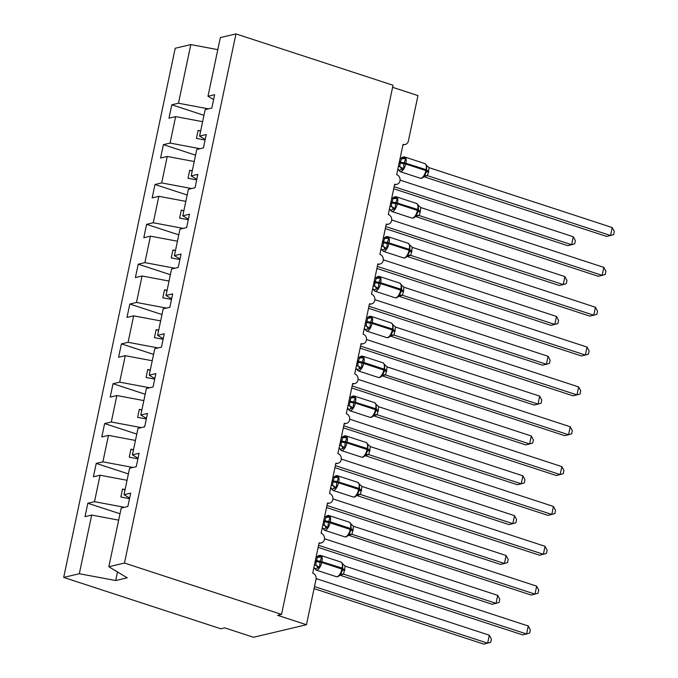 <?xml version="1.0" encoding="UTF-8"?>
<svg xmlns="http://www.w3.org/2000/svg" width="678" height="678" viewBox="0 0 678 678"><rect width="100%" height="100%" fill="white"/><g stroke="black" fill="none" stroke-linecap="round" stroke-linejoin="round"><path stroke-width="1.02" d="M208.46 108.853L178.467 103.234L190.823 44.579L175.204 48.274L63.698 577.419L220.765 628.769L224.664 627.845L253.487 637.269L306.456 624.735L277.633 615.319L281.531 614.395L393.037 85.25L235.961 33.9L220.35 37.595L207.985 96.251L214.646 94.674L211.824 108.056L205.163 109.633L199.586 136.092L206.248 134.515L203.425 147.906L196.764 149.482L191.196 175.941L197.849 174.365L195.035 187.747L188.374 189.323L182.797 215.782L189.459 214.206L186.636 227.596L179.975 229.172L174.399 255.631L181.06 254.055L178.238 267.437L171.576 269.013L166 295.472L172.661 293.896L169.839 307.287L163.178 308.863L157.61 335.322L164.262 333.746L161.44 347.128L154.787 348.704L149.211 375.163L155.872 373.586L153.05 386.977L146.389 388.553L140.812 415.012L147.473 413.436L144.651 426.818L137.99 428.394L132.413 454.853L139.075 453.277L136.253 466.667L129.591 468.244L124.015 494.703L130.676 493.126L127.854 506.508L121.201 508.085L108.836 566.74L124.455 563.045L235.961 33.9M119.998 513.771L87.835 503.262L94.496 501.686L124.489 507.305M63.698 577.419L79.318 573.724L91.674 515.068L85.013 516.644L87.835 503.262M91.674 515.068L118.658 520.136M392.604 87.301L417.962 95.59L408.385 141.016A5.017 4.407 76.7 0 1 405.224 144.482A5.017 4.407 76.7 0 1 403.054 144.38L396.672 174.67A5.017 4.407 -103.3 0 1 400.105 179.653A5.017 4.407 -103.3 0 1 396.825 184.331A5.017 4.407 -103.3 0 1 394.664 184.23L388.282 214.511A5.017 4.407 -103.3 0 1 391.714 219.502A5.017 4.407 -103.3 0 1 388.426 224.172A5.017 4.407 -103.3 0 1 386.265 224.071L379.883 254.36A5.017 4.407 -103.3 0 1 383.316 259.343A5.017 4.407 -103.3 0 1 380.027 264.022A5.017 4.407 -103.3 0 1 377.866 263.92L371.485 294.201A5.017 4.407 -103.3 0 1 374.917 299.193A5.017 4.407 -103.3 0 1 371.637 303.863A5.017 4.407 -103.3 0 1 369.468 303.761L363.086 334.051A5.017 4.407 -103.3 0 1 366.518 339.034A5.017 4.407 -103.3 0 1 363.239 343.712A5.017 4.407 -103.3 0 1 361.077 343.61L354.696 373.892A5.017 4.407 -103.3 0 1 358.12 378.883A5.017 4.407 -103.3 0 1 354.84 383.553A5.017 4.407 -103.3 0 1 352.679 383.451L346.297 413.741A5.017 4.407 -103.3 0 1 349.729 418.724A5.017 4.407 -103.3 0 1 346.441 423.403A5.017 4.407 -103.3 0 1 344.28 423.301L337.898 453.582A5.017 4.407 -103.3 0 1 341.331 458.574A5.017 4.407 -103.3 0 1 338.051 463.244A5.017 4.407 -103.3 0 1 335.881 463.142L329.5 493.431A5.017 4.407 -103.3 0 1 332.932 498.415A5.017 4.407 -103.3 0 1 329.652 503.093A5.017 4.407 -103.3 0 1 327.491 502.991L321.109 533.272A5.017 4.407 -103.3 0 1 324.533 538.264A5.017 4.407 -103.3 0 1 321.253 542.934A5.017 4.407 -103.3 0 1 319.092 542.841L312.711 573.122A5.017 4.407 -103.3 0 1 316.024 579.317L306.456 624.735M128.396 473.93L96.234 463.413L102.895 461.837L132.888 467.464M94.496 501.686L100.073 475.227L93.411 476.804L96.234 463.413M100.073 475.227L127.057 480.287M136.795 434.081L104.632 423.572L111.294 421.996L141.287 427.615M102.895 461.837L108.472 435.378L101.81 436.954L104.632 423.572M108.472 435.378L135.456 440.446M145.185 394.24L113.023 383.723L119.684 382.146L149.677 387.774M111.294 421.996L116.862 395.537L110.209 397.113L113.023 383.723M116.862 395.537L143.846 400.596M153.584 354.391L121.421 343.882L128.083 342.305L158.076 347.924M119.684 382.146L125.261 355.687L118.599 357.264L121.421 343.882M125.261 355.687L152.245 360.755M161.983 314.55L129.82 304.032L136.481 302.456L166.474 308.083M128.083 342.305L133.659 315.846L126.998 317.423L129.82 304.032M133.659 315.846L160.644 320.906M170.381 274.7L138.219 264.191L144.88 262.615L174.873 268.234M136.481 302.456L142.058 275.997L135.397 277.573L138.219 264.191M142.058 275.997L169.042 281.065M178.78 234.859L146.618 224.342L153.27 222.765L183.263 228.393M144.88 262.615L150.448 236.156L143.795 237.732L146.618 224.342M150.448 236.156L177.433 241.215M187.17 195.01L155.008 184.501L161.669 182.924L191.662 188.543M153.27 222.765L158.847 196.306L152.186 197.883L155.008 184.501M158.847 196.306L185.831 201.374M195.569 155.169L163.406 144.651L170.068 143.075L200.061 148.702M161.669 182.924L167.246 156.465L160.584 158.042L163.406 144.651M167.246 156.465L194.23 161.525M129.634 498.084L124.015 494.703M138.032 458.235L132.413 454.853M146.431 418.394L140.812 415.012M154.821 378.544L149.211 375.163M163.22 338.703L157.61 335.322M171.619 298.854L166 295.472M180.017 259.013L174.399 255.631M188.408 219.164L182.797 215.782M196.806 179.323L191.196 175.941M205.205 139.473L199.586 136.092M178.467 103.234L171.805 104.81L168.983 118.192L175.644 116.616L202.629 121.676M203.968 115.319L171.805 104.81M213.604 99.632L207.985 96.251M170.068 143.075L175.644 116.616M125.108 489.533L122.532 489.05L120.853 497.016L129.515 498.644M133.507 449.684L130.93 449.2L129.252 457.175L137.914 458.794M141.905 409.843L139.329 409.359L137.642 417.326L146.312 418.953M150.296 369.993L147.719 369.51L146.041 377.485L154.703 379.104M158.694 330.152L156.118 329.669L154.44 337.636L163.101 339.263M167.093 290.303L164.517 289.82L162.839 297.795L171.5 299.413M175.492 250.462L172.915 249.979L171.237 257.945L179.899 259.572M183.882 210.612L181.306 210.129L179.628 218.104L188.289 219.723M192.281 170.771L189.704 170.288L188.026 178.255L196.688 179.882M200.68 130.922L198.103 130.439L196.425 138.414L205.087 140.032M190.823 44.579L217.808 49.638M79.318 573.724L115.692 580.546L127.218 577.817L108.836 566.74M124.455 563.045L281.531 614.395M115.692 580.546L117.497 571.961M200.603 131.261L198.103 130.439M192.213 171.102L189.704 170.288M183.814 210.951L181.306 210.129M175.416 250.792L172.915 249.979M167.017 290.642L164.517 289.82M158.627 330.483L156.118 329.669M150.228 370.332L147.719 369.51M141.829 410.173L139.329 409.359M133.43 450.023L130.93 449.2M125.04 489.863L122.532 489.05M400.995 158.44A3.678 3.551 44.1 0 1 400.961 158.474L403.919 157.745L405.673 158.508L403.952 163.686L403.512 168.788L399.766 170.161L398.639 169.941M612.226 227.545L614.302 231.435L613.632 234.622L610.547 235.512L612.226 227.545L429.123 167.678L427.572 175.695A3.678 3.551 44.1 0 0 424.106 176.738L421.792 178.28L420.275 178.221A7.187 3.034 -71.9 0 0 421.072 178.246A7.187 3.034 -71.9 0 0 425.86 170.593L426.716 171.127L424.055 176.788L606.657 236.436L610.547 235.512L427.572 175.695L423.725 176.611M400.147 158.211L402.512 158.779L405.673 158.508M398.359 166.686L399.825 166.627L400.139 162.974L401.503 158.652M398.469 166.178L399.698 166.585M428.606 172.288A3.678 0.831 -168.1 0 1 426.716 171.127L426.513 165.135M403.512 168.788L399.825 166.627M424.25 175.568L427.445 175.653M426.411 165.288L429.123 167.678M393.706 188.764L567.706 245.648L571.605 244.724L573.283 236.758L400.096 180.136M573.283 236.758L575.359 240.648L574.681 243.834L571.605 244.724L394.138 186.713M392.604 198.29A3.678 3.551 44.1 0 1 392.57 198.323L395.52 197.595L397.283 198.349L395.554 203.527L395.113 208.638L391.367 210.002L390.24 209.79M603.835 267.386L605.903 271.285L605.234 274.463L602.157 275.361L419.165 215.553A3.678 3.551 44.1 0 0 415.707 216.579L598.259 276.277L602.157 275.361L603.835 267.386L420.724 207.527L420.207 212.129A3.678 0.831 -168.1 0 1 418.326 210.968L415.69 216.604L413.394 218.121L411.885 218.07A7.187 3.034 -71.9 0 0 412.673 218.087A7.187 3.034 -71.9 0 0 417.47 210.443L418.326 210.968L418.521 210.011L418.114 204.976M419.165 215.553L415.334 216.46M420.207 212.129L419.174 215.536M391.748 198.052L394.121 198.629L397.283 198.349M389.96 206.527L391.426 206.468L391.74 202.824L393.113 198.493M390.07 206.027L391.299 206.426M395.113 208.638L391.426 206.468M415.851 215.418L419.046 215.502M418.012 205.129L420.724 207.527M384.206 238.131A3.678 3.551 44.1 0 1 384.172 238.164L387.13 237.444L388.884 238.198L387.358 242.419L386.714 248.479L382.968 249.851L381.85 249.631M595.437 307.236L597.513 311.126L596.835 314.312L593.759 315.202L595.437 307.236L412.326 247.368L410.775 255.386A3.678 3.551 44.1 0 0 407.385 256.343L404.995 257.971L403.486 257.911A7.187 3.034 -71.9 0 0 404.274 257.937A7.187 3.034 -71.9 0 0 409.071 250.284L409.927 250.818L407.266 256.479L589.86 316.126L593.759 315.202L410.775 255.386L406.936 256.301M383.35 237.902L385.723 238.47L388.884 238.198M381.561 246.377L383.036 246.317L383.545 241.715L384.714 238.342M381.672 245.868L382.901 246.275M411.817 251.979A3.678 0.831 -168.1 0 1 409.927 250.818L409.715 244.826M386.714 248.479L383.036 246.317M407.453 255.259L410.648 255.343M409.622 244.978L412.326 247.368M375.807 277.98A3.678 3.551 44.1 0 1 375.773 278.014L378.731 277.285L380.485 278.039L378.765 283.218L378.316 288.328L374.57 289.692L373.451 289.481M587.038 347.077L589.114 350.975L588.445 354.153L585.36 355.052L402.368 295.244A3.678 3.551 44.1 0 0 398.91 296.269L581.461 355.967L585.36 355.052L587.038 347.077L403.935 287.218L403.418 291.82A3.678 0.831 -168.1 0 1 401.529 290.659L398.893 296.294L396.596 297.811L395.088 297.761A7.187 3.034 -71.9 0 0 395.876 297.778A7.187 3.034 -71.9 0 0 400.673 290.133L401.529 290.659L401.732 289.701L401.325 284.675M402.368 295.244L398.537 296.15M403.418 291.82L402.385 295.227M374.951 277.743L377.324 278.319L380.485 278.039M373.171 286.218L374.637 286.158L374.951 282.514L376.315 278.192M373.273 285.718L374.51 286.116M378.316 288.328L374.637 286.158M399.054 295.108L402.249 295.193M401.223 284.819L403.935 287.218M367.408 317.821A3.678 3.551 44.1 0 1 367.374 317.855L370.332 317.135L372.086 317.889L370.366 323.067L369.925 328.169L366.171 329.542L365.052 329.322M393.969 335.085A3.678 3.551 44.1 0 0 390.596 336.034L388.206 337.661L386.689 337.602A7.187 3.034 -71.9 0 0 387.485 337.627A7.187 3.034 -71.9 0 0 392.274 329.974L393.13 330.508L390.469 336.169L573.071 395.816L576.961 394.893L393.986 335.076L390.138 335.991M578.639 386.926L580.715 390.816L580.046 394.003L576.961 394.893L578.639 386.926L395.537 327.059L393.986 335.076M366.561 317.592L368.925 318.16L372.086 317.889M364.772 326.067L366.239 326.008L366.552 322.355L367.917 318.033M364.874 325.559L366.112 325.965M395.02 331.669A3.678 0.831 -168.1 0 1 393.13 330.508L392.926 324.516M369.925 328.169L366.239 326.008M390.664 334.949L393.859 335.034M392.825 324.669L395.537 327.059M385.307 228.605L559.308 285.489L563.206 284.574L564.884 276.599L391.698 219.986M564.884 276.599L566.961 280.497L566.291 283.684L563.206 284.574L385.74 226.554M376.909 268.454L550.917 325.338L554.807 324.415L556.485 316.448L383.299 259.827M556.485 316.448L558.562 320.338L557.892 323.525L554.807 324.415L377.341 266.403M368.518 308.304L542.519 365.179L546.409 364.264L548.095 356.289L374.9 299.676M548.095 356.289L550.163 360.188L549.494 363.374L546.409 364.264L368.951 306.244M360.12 348.145L534.12 405.029L538.018 404.105L539.696 396.138L366.51 339.517M539.696 396.138L541.764 400.028L541.095 403.215L538.018 404.105L360.552 346.094M356.374 365.908L357.84 365.849L358.154 362.205A3.678 0.831 -168.1 0 0 361.967 362.908L384.74 370.349L382.104 375.985L379.807 377.502L378.299 377.451A7.187 3.034 -71.9 0 0 379.087 377.468A7.187 3.034 -71.9 0 0 383.875 369.824L384.079 368.866A7.187 3.034 -71.9 0 0 382.968 362.823L362.789 356.23C361.501 355.882 360.238 356.365 358.984 357.696A3.678 3.551 44.1 0 0 359.009 357.67L361.933 356.975L363.688 357.73L361.967 362.908L361.527 368.018L357.781 369.383L356.653 369.171M570.249 426.767L572.317 430.666L571.647 433.844L568.571 434.742L570.249 426.767L387.138 366.908L385.579 374.934L568.571 434.742L564.672 435.657L382.197 375.883A3.678 3.551 44.1 0 0 382.121 375.959M382.773 375.4L382.197 375.883A3.678 3.551 44.1 0 1 385.579 374.934L381.748 375.841M358.162 357.433L360.535 358.009L363.688 357.73M356.484 365.408L357.713 365.806M358.154 362.205L359.526 357.882M386.621 371.51A3.678 0.831 -168.1 0 1 384.74 370.349L384.528 364.366M361.527 368.018L357.84 365.849M382.265 374.798L385.46 374.883M384.426 364.51L387.138 366.908M351.721 387.994L525.721 444.87L529.62 443.954L531.298 435.979L358.111 379.366M531.298 435.979L533.374 439.878L532.705 443.065L529.62 443.954L352.153 385.935M350.619 397.511A3.678 3.551 44.1 0 1 350.585 397.545L353.535 396.825L355.297 397.579L353.772 401.8L353.128 407.859L349.382 409.232L348.263 409.012M561.85 466.617L563.927 470.507L563.249 473.693L560.172 474.583L561.85 466.617L378.739 406.749L377.188 414.767A3.678 3.551 44.1 0 0 373.722 415.809L371.408 417.351L369.9 417.292A7.187 3.034 -71.9 0 0 370.688 417.317A7.187 3.034 -71.9 0 0 375.485 409.673L376.341 410.198L373.68 415.86L556.274 475.507L560.172 474.583L377.188 414.767L373.349 415.682M349.763 397.283L352.136 397.85L355.297 397.579M347.975 405.758L349.441 405.698L349.958 401.096L351.128 397.723M348.085 405.249L349.314 405.656M378.231 411.36A3.678 0.831 -168.1 0 1 376.341 410.198L376.129 404.207M353.128 407.859L349.441 405.698M373.866 414.639L377.061 414.724M376.036 404.359L378.739 406.749M343.322 427.835L517.331 484.719L521.221 483.795L522.899 475.829L349.712 419.207M522.899 475.829L524.975 479.719L524.306 482.905L521.221 483.795L343.754 425.784M342.221 437.361A3.678 3.551 44.1 0 1 342.187 437.395L345.144 436.666L346.899 437.42L345.178 442.598L344.729 447.709L340.983 449.073L339.864 448.861M368.781 454.624A3.678 3.551 44.1 0 0 365.323 455.65L363.01 457.192L361.501 457.142A7.187 3.034 -71.9 0 0 362.289 457.158A7.187 3.034 -71.9 0 0 367.086 449.514L367.942 450.039L365.281 455.701L547.875 515.348L551.773 514.433L368.798 454.607L364.95 455.531M553.451 506.458L555.528 510.356L554.858 513.534L551.773 514.433L553.451 506.458L370.349 446.599L368.798 454.607M341.365 437.124L343.738 437.7L346.899 437.42M339.585 445.599L341.051 445.539L341.365 441.895L342.729 437.573M339.686 445.099L340.924 445.497M369.832 451.201A3.678 0.831 -168.1 0 1 367.942 450.039L367.739 444.056M344.729 447.709L341.051 445.539M365.467 454.489L368.663 454.574M367.637 444.2L370.349 446.599M334.932 467.684L508.932 524.56L512.822 523.645L514.509 515.67L341.314 459.057M514.509 515.67L516.577 519.568L515.907 522.755L512.822 523.645L335.364 465.625M333.822 477.202A3.678 3.551 44.1 0 1 333.788 477.236L336.746 476.515L338.5 477.27L336.78 482.448L336.339 487.55L332.584 488.923L331.466 488.702M545.053 546.307L547.129 550.197L546.46 553.384L543.375 554.273L545.053 546.307L361.95 486.44L360.399 494.457A3.678 3.551 44.1 0 0 357.009 495.415L354.619 497.042L353.102 496.982A7.187 3.034 -71.9 0 0 353.899 497.008A7.187 3.034 -71.9 0 0 358.687 489.363L359.543 489.889L356.882 495.55L539.485 555.197L543.375 554.273L360.399 494.457L356.552 495.372M332.974 476.973L335.339 477.541L338.5 477.27M331.186 485.448L332.652 485.389L332.966 481.744L334.33 477.414M331.288 484.94L332.525 485.346M361.433 491.05A3.678 0.831 -168.1 0 1 359.543 489.889L359.34 483.897M336.339 487.55L332.652 485.389M357.069 494.33L360.272 494.415M359.238 484.05L361.95 486.44M326.533 507.525L500.534 564.41L504.432 563.486L506.11 555.519L332.923 498.898M506.11 555.519L508.178 559.409L507.508 562.596L504.432 563.486L326.966 505.474M322.787 525.289L324.254 525.23L324.567 521.585A3.678 0.831 -168.1 0 0 328.381 522.289L351.153 529.73L348.517 535.366L346.221 536.883L344.712 536.832A7.187 3.034 -71.9 0 0 345.5 536.849A7.187 3.034 -71.9 0 0 350.289 529.204L350.492 528.247A7.187 3.034 -71.9 0 0 349.382 522.204L329.203 515.611C327.915 515.263 326.643 515.746 325.398 517.077L328.347 516.356L330.101 517.111L328.381 522.289L327.94 527.399L324.194 528.764L323.067 528.552M536.662 586.148L538.73 590.046L538.061 593.225L534.976 594.123L536.662 586.148L353.552 526.289L351.992 534.315L534.976 594.123L531.086 595.038L348.611 535.264A3.678 3.551 44.1 0 0 348.534 535.34M349.187 534.781L348.611 535.264A3.678 3.551 44.1 0 1 351.992 534.315L348.153 535.222M324.576 516.814L326.949 517.39L330.101 517.111M322.898 524.789L324.126 525.187M324.567 521.585L325.932 517.263M353.035 530.891A3.678 0.831 -168.1 0 1 351.153 529.73L350.941 523.747M327.94 527.399L324.254 525.23M348.678 534.179L351.874 534.264M350.84 523.891L353.552 526.289M318.135 547.375L492.135 604.251L496.033 603.335L497.711 595.36L324.525 538.747M497.711 595.36L499.788 599.259L499.11 602.445L496.033 603.335L318.567 545.315M317.033 556.892A3.678 3.551 44.1 0 1 316.999 556.926L319.948 556.206L321.711 556.96L320.186 561.181L319.541 567.24L315.795 568.613L314.677 568.393M343.593 574.164A3.678 3.551 44.1 0 0 340.212 575.105L337.822 576.732L336.313 576.673A7.187 3.034 -71.9 0 0 337.102 576.698A7.187 3.034 -71.9 0 0 341.898 569.054L342.754 569.579L340.093 575.241L522.687 634.888L526.586 633.964L343.602 574.147L339.763 575.071M528.264 625.997L530.332 629.887L529.662 633.074L526.586 633.964L528.264 625.997L345.153 566.13L343.602 574.147M316.177 556.663L318.55 557.231L321.711 556.96M314.389 565.138L315.855 565.079L316.168 561.435L317.541 557.104M314.499 564.63L315.728 565.037M344.636 570.74A3.678 0.831 -168.1 0 1 342.754 569.579L342.543 563.587M319.541 567.24L315.855 565.079M340.28 574.02L343.475 574.105M342.449 563.74L345.153 566.13M314.058 588.631L483.745 644.1L487.635 643.176L489.313 635.21L316.126 578.588M489.313 635.21L491.389 639.1L490.719 642.286L487.635 643.176L314.49 586.58M400.139 162.974A3.678 0.831 -168.1 0 0 403.952 163.686L405.69 164A7.187 3.034 108.1 0 1 400.893 171.644A7.187 3.034 108.1 0 1 400.105 171.627L420.275 178.221M428.81 171.331A3.678 0.831 -168.1 0 1 426.92 170.17L426.064 169.644A7.187 3.034 -71.9 0 0 424.945 163.601L404.774 157.008A7.187 3.034 108.1 0 1 405.893 163.042L405.69 164L425.86 170.593L426.064 169.644L404.156 162.728A3.678 0.831 -168.1 0 1 400.342 162.025M401.461 169.398A3.678 2.61 88.4 0 0 399.647 166.585M398.545 170.093A3.678 3.551 44.1 0 0 397.901 168.847M402.308 158.779A3.678 2.61 88.4 0 0 403.919 157.745M424.75 176.178L424.089 176.755M391.74 202.824A3.678 0.831 -168.1 0 0 395.554 203.527L397.291 203.849A7.187 3.034 108.1 0 1 392.494 211.494A7.187 3.034 108.1 0 1 391.706 211.477L411.885 218.07M420.411 211.172A3.678 0.831 -168.1 0 1 418.521 210.011L417.665 209.485A7.187 3.034 -71.9 0 0 416.555 203.442L396.376 196.849A7.187 3.034 108.1 0 1 397.494 202.892L397.291 203.849L417.47 210.443L417.665 209.485L395.757 202.569A3.678 0.831 -168.1 0 1 391.943 201.866M393.071 209.248A3.678 2.61 88.4 0 0 391.248 206.426M390.147 209.934A3.678 3.551 44.1 0 0 389.503 208.697M393.91 198.62A3.678 2.61 88.4 0 0 395.52 197.595M416.36 216.019L415.69 216.604M383.35 242.665A3.678 0.831 -168.1 0 0 387.163 243.377L388.892 243.69A7.187 3.034 108.1 0 1 384.104 251.335A7.187 3.034 108.1 0 1 383.307 251.318L403.486 257.911M412.012 251.021A3.678 0.831 -168.1 0 1 410.131 249.86L409.275 249.334A7.187 3.034 -71.9 0 0 408.156 243.292L387.977 236.698A7.187 3.034 108.1 0 1 389.096 242.732L388.892 243.69L409.071 250.284L409.275 249.334L387.358 242.419A3.678 0.831 -168.1 0 1 383.545 241.715M384.672 249.089A3.678 2.61 88.4 0 0 382.85 246.275M381.748 249.784A3.678 3.551 44.1 0 0 381.112 248.538M385.511 238.47A3.678 2.61 88.4 0 0 387.13 237.444M407.961 255.869L407.385 256.343A3.678 3.551 44.1 0 0 407.309 256.428M374.951 282.514A3.678 0.831 -168.1 0 0 378.765 283.218L380.502 283.54A7.187 3.034 108.1 0 1 375.705 291.184A7.187 3.034 108.1 0 1 374.917 291.167L395.088 297.761M403.622 290.862A3.678 0.831 -168.1 0 1 401.732 289.701L400.876 289.175A7.187 3.034 -71.9 0 0 399.757 283.133L379.587 276.539A7.187 3.034 108.1 0 1 380.697 282.582L380.502 283.54L400.673 290.133L400.876 289.175L378.968 282.26A3.678 0.831 -168.1 0 1 375.154 281.556M376.273 288.938A3.678 2.61 88.4 0 0 374.459 286.116M373.349 289.625A3.678 3.551 44.1 0 0 372.714 288.387M377.121 278.311A3.678 2.61 88.4 0 0 378.731 277.285M399.562 295.71L398.893 296.294M366.552 322.355A3.678 0.831 -168.1 0 0 370.366 323.067L372.103 323.381A7.187 3.034 108.1 0 1 367.306 331.025A7.187 3.034 108.1 0 1 366.518 331.008L386.689 337.602M395.223 330.711A3.678 0.831 -168.1 0 1 393.333 329.55L392.477 329.025A7.187 3.034 -71.9 0 0 391.359 322.982L371.188 316.389A7.187 3.034 108.1 0 1 372.307 322.423L372.103 323.381L392.274 329.974L392.477 329.025L370.569 322.109A3.678 0.831 -168.1 0 1 366.756 321.406M367.874 328.779A3.678 2.61 88.4 0 0 366.061 325.965M364.959 329.474A3.678 3.551 44.1 0 0 364.315 328.228M368.722 318.16A3.678 2.61 88.4 0 0 370.332 317.135M391.164 335.559L390.596 336.034A3.678 3.551 44.1 0 0 390.52 336.119M362.789 356.23A7.187 3.034 108.1 0 1 363.908 362.272L363.705 363.23A7.187 3.034 108.1 0 1 358.908 370.874A7.187 3.034 108.1 0 1 358.12 370.858L378.299 377.451M386.824 370.552A3.678 0.831 -168.1 0 1 384.935 369.391L362.171 361.95A3.678 0.831 -168.1 0 1 358.357 361.247M359.484 368.629A3.678 2.61 88.4 0 0 357.662 365.806M356.56 369.315A3.678 3.551 44.1 0 0 355.916 368.078M360.323 358.001A3.678 2.61 88.4 0 0 361.933 356.975M349.763 402.046A3.678 0.831 -168.1 0 0 353.577 402.757L355.306 403.071A7.187 3.034 108.1 0 1 350.518 410.715A7.187 3.034 108.1 0 1 349.721 410.699L369.9 417.292M378.426 410.402A3.678 0.831 -168.1 0 1 376.544 409.241L375.68 408.715A7.187 3.034 -71.9 0 0 374.57 402.673L354.391 396.079A7.187 3.034 108.1 0 1 355.509 402.113L355.306 403.071L375.485 409.673L375.68 408.715L353.772 401.8A3.678 0.831 -168.1 0 1 349.958 401.096M351.085 408.47A3.678 2.61 88.4 0 0 349.263 405.656M348.161 409.165A3.678 3.551 44.1 0 0 347.526 407.919M351.924 397.85A3.678 2.61 88.4 0 0 353.535 396.825M374.375 415.25L373.705 415.826M341.365 441.895A3.678 0.831 -168.1 0 0 345.178 442.598L346.907 442.92A7.187 3.034 108.1 0 1 342.119 450.565A7.187 3.034 108.1 0 1 341.331 450.548L361.501 457.142M370.035 450.243A3.678 0.831 -168.1 0 1 368.146 449.082L367.29 448.556A7.187 3.034 -71.9 0 0 366.171 442.514L346 435.92A7.187 3.034 108.1 0 1 347.111 441.963L346.907 442.92L367.086 449.514L367.29 448.556L345.382 441.641A3.678 0.831 -168.1 0 1 341.568 440.937M342.687 448.319A3.678 2.61 88.4 0 0 340.873 445.497M339.763 449.005A3.678 3.551 44.1 0 0 339.127 447.768M343.534 437.691A3.678 2.61 88.4 0 0 345.144 436.666M365.976 455.091L365.306 455.675M332.966 481.744A3.678 0.831 -168.1 0 0 336.78 482.448L338.517 482.761A7.187 3.034 108.1 0 1 333.72 490.406A7.187 3.034 108.1 0 1 332.932 490.389L353.102 496.982M361.637 490.092A3.678 0.831 -168.1 0 1 359.747 488.931L358.891 488.406A7.187 3.034 -71.9 0 0 357.772 482.363L337.602 475.77A7.187 3.034 108.1 0 1 338.712 481.804L338.517 482.761L358.687 489.363L358.891 488.406L336.983 481.49A3.678 0.831 -168.1 0 1 333.169 480.787M334.288 488.16A3.678 2.61 88.4 0 0 332.474 485.346M331.364 488.855A3.678 3.551 44.1 0 0 330.728 487.609M335.135 477.541A3.678 2.61 88.4 0 0 336.746 476.515M357.577 494.94L357.009 495.415A3.678 3.551 44.1 0 0 357.001 495.415A3.678 3.551 44.1 0 0 356.933 495.499M329.203 515.611A7.187 3.034 108.1 0 1 330.322 521.653L330.118 522.611A7.187 3.034 108.1 0 1 325.321 530.255A7.187 3.034 108.1 0 1 324.533 530.238L344.712 536.832M353.238 529.933A3.678 0.831 -168.1 0 1 351.348 528.772L328.584 521.331A3.678 0.831 -168.1 0 1 324.77 520.628M325.889 528.009A3.678 2.61 88.4 0 0 324.076 525.187M322.974 528.696A3.678 3.551 44.1 0 0 322.33 527.459M326.737 517.382A3.678 2.61 88.4 0 0 328.347 516.356M316.168 561.435A3.678 0.831 -168.1 0 0 319.991 562.138L321.719 562.452A7.187 3.034 108.1 0 1 316.931 570.096A7.187 3.034 108.1 0 1 316.134 570.079L336.313 576.673M344.839 569.783A3.678 0.831 -168.1 0 1 342.958 568.622L342.093 568.096A7.187 3.034 -71.9 0 0 340.983 562.054L320.804 555.46A7.187 3.034 108.1 0 1 321.923 561.503L321.719 562.452L341.898 569.054L342.093 568.096L320.186 561.181A3.678 0.831 -168.1 0 1 316.372 560.477M317.499 567.85A3.678 2.61 88.4 0 0 315.677 565.037M314.575 568.545A3.678 3.551 44.1 0 0 313.939 567.3M318.338 557.231A3.678 2.61 88.4 0 0 319.948 556.206M340.788 574.63L340.212 575.105A3.678 3.551 44.1 0 0 340.136 575.19M321.253 542.934L318.957 543.476M329.652 503.093L327.355 503.635M338.051 463.244L335.746 463.786M346.441 423.403L344.144 423.945M354.84 383.553L352.543 384.095M363.239 343.712L360.942 344.255M371.637 303.863L369.332 304.405M380.027 264.022L377.731 264.564M388.426 224.172L386.129 224.715M396.825 184.331L394.528 184.874M405.224 144.482L402.918 145.024M427.148 165.966L424.945 163.601M400.876 158.576L400.969 158.474C402.215 157.143 403.486 156.652 404.774 157.008M397.91 169.263L400.105 171.627M418.75 205.807L416.555 203.442M392.477 198.417L392.57 198.315C393.825 196.984 395.088 196.501 396.376 196.849M389.511 209.104L391.706 211.477M410.351 245.656L408.156 243.292M384.079 238.266L384.172 238.164C385.426 236.834 386.697 236.342 387.977 236.698M381.112 248.953L383.307 251.318M401.952 285.497L399.757 283.133M375.688 278.107L375.781 278.005C377.027 276.675 378.299 276.192 379.587 276.539M372.714 288.794L374.917 291.167M393.562 325.347L391.359 322.982M367.29 317.957L367.383 317.855C368.629 316.524 369.9 316.033 371.188 316.389M364.323 328.644L366.518 331.008M385.163 365.188L382.968 362.823M355.925 368.493L358.12 370.858M376.765 405.037L374.57 402.673M350.492 397.647L350.585 397.545C351.84 396.215 353.102 395.723 354.391 396.079M347.526 408.334L349.721 410.699M368.366 444.878L366.171 442.514M342.102 437.488L342.195 437.386C343.441 436.056 344.712 435.573 346 435.92M339.127 448.183L341.331 450.548M359.976 484.728L357.772 482.363M333.703 477.337L333.796 477.236C335.042 475.905 336.313 475.414 337.602 475.77M330.737 488.024L332.932 490.389M351.577 524.569L349.382 522.204M322.338 527.874L324.533 530.238M343.178 564.418L340.983 562.054M316.906 557.028L316.999 556.926C318.253 555.596 319.516 555.104 320.804 555.46M313.939 567.715L316.134 570.079"/></g></svg>

